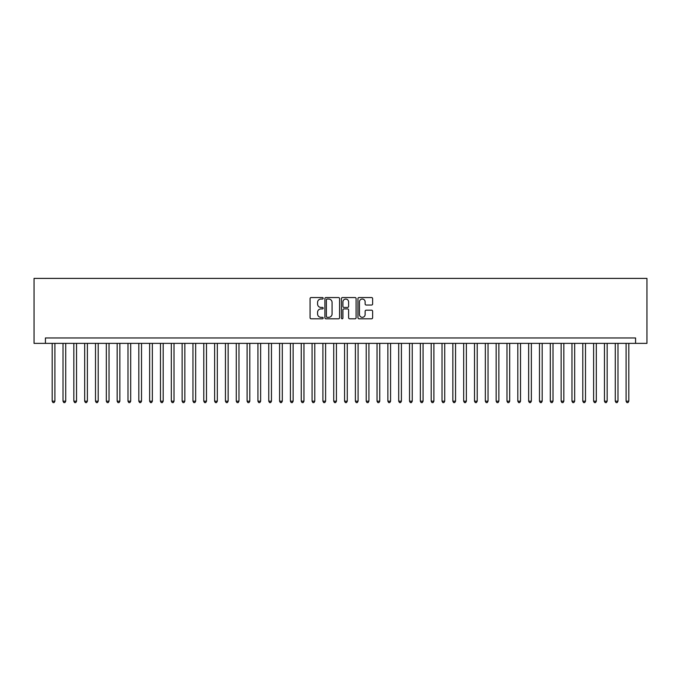 <?xml version="1.0" encoding="UTF-8"?>
<svg xmlns="http://www.w3.org/2000/svg" width="681" height="681" viewBox="0 0 681 681"><rect width="100%" height="100%" fill="white"/><g stroke="black" fill="none" stroke-linecap="round" stroke-linejoin="round"><path stroke-width="1.02" d="M323.177 298.295A0.741 0.741 0 0 0 322.428 297.546L311.14 297.546A1.064 1.064 0 0 0 310.076 298.61L310.076 317.746A1.064 1.064 0 0 0 311.14 318.802L322.428 318.802A0.741 0.741 0 0 0 323.177 318.061A0.741 0.741 0 0 0 322.428 317.32L320.972 317.32A3.405 3.405 0 0 1 317.567 313.915L317.567 312.324A3.405 3.405 0 0 1 320.972 308.919L322.428 308.919A0.741 0.741 0 0 0 323.177 308.178A0.741 0.741 0 0 0 322.428 307.429L320.972 307.429A3.405 3.405 0 0 1 317.567 304.032L317.567 302.441A3.405 3.405 0 0 1 320.972 299.036L322.428 299.036A0.741 0.741 0 0 0 323.177 298.295M371.562 305.037A1.064 1.064 0 0 0 372.626 303.981L372.626 298.61A1.064 1.064 0 0 0 371.562 297.546L359.023 297.546A1.064 1.064 0 0 0 357.959 298.61L357.959 317.746A1.064 1.064 0 0 0 359.023 318.802L371.562 318.802A1.064 1.064 0 0 0 372.626 317.746L372.626 311.26A1.064 1.064 0 0 0 371.562 310.195L366.199 310.195A1.064 1.064 0 0 0 365.135 311.26L365.135 314.477A2.843 2.843 0 0 1 362.292 317.32A2.843 2.843 0 0 1 359.449 314.477L359.449 301.879A2.843 2.843 0 0 1 362.292 299.036A2.843 2.843 0 0 1 365.135 301.879L365.135 303.981A1.064 1.064 0 0 0 366.199 305.037L371.562 305.037M635.577 343.369L646.95 343.369L646.95 278.401L34.05 278.401L34.05 343.369L635.577 343.369L635.577 337.955L45.423 337.955L45.423 343.369M339.572 298.61A1.064 1.064 0 0 0 338.508 297.546L325.961 297.546A1.064 1.064 0 0 0 324.905 298.61L324.905 317.746A1.064 1.064 0 0 0 325.961 318.802L338.508 318.802A1.064 1.064 0 0 0 339.572 317.746L339.572 298.61M342.492 297.546L355.039 297.546A1.064 1.064 0 0 1 356.095 298.61L356.095 317.746A1.064 1.064 0 0 1 355.039 318.802L349.668 318.802A1.064 1.064 0 0 1 348.604 317.746L348.604 309.983A1.064 1.064 0 0 0 347.54 308.919L343.982 308.919A1.064 1.064 0 0 0 342.918 309.983L342.918 318.061A0.741 0.741 0 0 1 342.177 318.802A0.741 0.741 0 0 1 341.428 318.061L341.428 298.61A1.064 1.064 0 0 1 342.492 297.546M327.135 299.036A0.741 0.741 0 0 0 326.386 299.776L326.386 316.571A0.741 0.741 0 0 0 327.135 317.32L328.676 317.32A3.405 3.405 0 0 0 332.073 313.915L332.073 302.441A3.405 3.405 0 0 0 328.676 299.036L327.135 299.036M348.604 301.93A2.843 2.843 0 0 0 345.761 299.087A2.843 2.843 0 0 0 342.918 301.93L342.918 306.373A1.064 1.064 0 0 0 343.982 307.429L347.54 307.429A1.064 1.064 0 0 0 348.604 306.373L348.604 301.93M52.19 343.369L52.19 401.194L54.897 401.194L54.897 343.369M54.897 401.194L54.08 402.599L52.999 402.599L52.19 401.194M63.018 343.369L63.018 401.194L65.725 401.194L65.725 343.369M65.725 401.194L64.908 402.599L63.827 402.599L63.018 401.194M73.846 343.369L73.846 401.194L76.553 401.194L76.553 343.369M76.553 401.194L75.744 402.599L74.655 402.599L73.846 401.194M84.674 343.369L84.674 401.194L87.381 401.194L87.381 343.369M87.381 401.194L86.572 402.599L85.483 402.599L84.674 401.194M95.502 343.369L95.502 401.194L98.209 401.194L98.209 343.369M98.209 401.194L97.4 402.599L96.31 402.599L95.502 401.194M106.33 343.369L106.33 401.194L109.037 401.194L109.037 343.369M109.037 401.194L108.228 402.599L107.147 402.599L106.33 401.194M117.158 343.369L117.158 401.194L119.865 401.194L119.865 343.369M119.865 401.194L119.056 402.599L117.975 402.599L117.158 401.194M127.985 343.369L127.985 401.194L130.692 401.194L130.692 343.369M130.692 401.194L129.884 402.599L128.803 402.599L127.985 401.194M138.813 343.369L138.813 401.194L141.52 401.194L141.52 343.369M141.52 401.194L140.712 402.599L139.631 402.599L138.813 401.194M149.65 343.369L149.65 401.194L152.357 401.194L152.357 343.369M152.357 401.194L151.54 402.599L150.458 402.599L149.65 401.194M160.478 343.369L160.478 401.194L163.185 401.194L163.185 343.369M163.185 401.194L162.367 402.599L161.286 402.599L160.478 401.194M171.306 343.369L171.306 401.194L174.013 401.194L174.013 343.369M174.013 401.194L173.195 402.599L172.114 402.599L171.306 401.194M182.133 343.369L182.133 401.194L184.84 401.194L184.84 343.369M184.84 401.194L184.023 402.599L182.942 402.599L182.133 401.194M192.961 343.369L192.961 401.194L195.668 401.194L195.668 343.369M195.668 401.194L194.851 402.599L193.77 402.599L192.961 401.194M203.789 343.369L203.789 401.194L206.496 401.194L206.496 343.369M206.496 401.194L205.688 402.599L204.598 402.599L203.789 401.194M214.617 343.369L214.617 401.194L217.324 401.194L217.324 343.369M217.324 401.194L216.515 402.599L215.426 402.599L214.617 401.194M225.445 343.369L225.445 401.194L228.152 401.194L228.152 343.369M228.152 401.194L227.343 402.599L226.262 402.599L225.445 401.194M236.273 343.369L236.273 401.194L238.98 401.194L238.98 343.369M238.98 401.194L238.171 402.599L237.09 402.599L236.273 401.194M247.101 343.369L247.101 401.194L249.808 401.194L249.808 343.369M249.808 401.194L248.999 402.599L247.918 402.599L247.101 401.194M257.929 343.369L257.929 401.194L260.636 401.194L260.636 343.369M260.636 401.194L259.827 402.599L258.746 402.599L257.929 401.194M268.757 343.369L268.757 401.194L271.464 401.194L271.464 343.369M271.464 401.194L270.655 402.599L269.574 402.599L268.757 401.194M279.593 343.369L279.593 401.194L282.3 401.194L282.3 343.369M282.3 401.194L281.483 402.599L280.402 402.599L279.593 401.194M290.421 343.369L290.421 401.194L293.128 401.194L293.128 343.369M293.128 401.194L292.311 402.599L291.23 402.599L290.421 401.194M301.249 343.369L301.249 401.194L303.956 401.194L303.956 343.369M303.956 401.194L303.139 402.599L302.058 402.599L301.249 401.194M312.077 343.369L312.077 401.194L314.784 401.194L314.784 343.369M314.784 401.194L313.967 402.599L312.885 402.599L312.077 401.194M322.905 343.369L322.905 401.194L325.612 401.194L325.612 343.369M325.612 401.194L324.794 402.599L323.713 402.599L322.905 401.194M333.733 343.369L333.733 401.194L336.44 401.194L336.44 343.369M336.44 401.194L335.631 402.599L334.541 402.599L333.733 401.194M344.56 343.369L344.56 401.194L347.267 401.194L347.267 343.369M347.267 401.194L346.459 402.599L345.369 402.599L344.56 401.194M355.388 343.369L355.388 401.194L358.095 401.194L358.095 343.369M358.095 401.194L357.287 402.599L356.206 402.599L355.388 401.194M366.216 343.369L366.216 401.194L368.923 401.194L368.923 343.369M368.923 401.194L368.115 402.599L367.033 402.599L366.216 401.194M377.044 343.369L377.044 401.194L379.751 401.194L379.751 343.369M379.751 401.194L378.942 402.599L377.861 402.599L377.044 401.194M387.872 343.369L387.872 401.194L390.579 401.194L390.579 343.369M390.579 401.194L389.77 402.599L388.689 402.599L387.872 401.194M398.7 343.369L398.7 401.194L401.407 401.194L401.407 343.369M401.407 401.194L400.598 402.599L399.517 402.599L398.7 401.194M409.536 343.369L409.536 401.194L412.243 401.194L412.243 343.369M412.243 401.194L411.426 402.599L410.345 402.599L409.536 401.194M420.364 343.369L420.364 401.194L423.071 401.194L423.071 343.369M423.071 401.194L422.254 402.599L421.173 402.599L420.364 401.194M431.192 343.369L431.192 401.194L433.899 401.194L433.899 343.369M433.899 401.194L433.082 402.599L432.001 402.599L431.192 401.194M442.02 343.369L442.02 401.194L444.727 401.194L444.727 343.369M444.727 401.194L443.91 402.599L442.829 402.599L442.02 401.194M452.848 343.369L452.848 401.194L455.555 401.194L455.555 343.369M455.555 401.194L454.738 402.599L453.657 402.599L452.848 401.194M463.676 343.369L463.676 401.194L466.383 401.194L466.383 343.369M466.383 401.194L465.574 402.599L464.485 402.599L463.676 401.194M474.504 343.369L474.504 401.194L477.211 401.194L477.211 343.369M477.211 401.194L476.402 402.599L475.312 402.599L474.504 401.194M485.332 343.369L485.332 401.194L488.039 401.194L488.039 343.369M488.039 401.194L487.23 402.599L486.149 402.599L485.332 401.194M496.16 343.369L496.16 401.194L498.867 401.194L498.867 343.369M498.867 401.194L498.058 402.599L496.977 402.599L496.16 401.194M506.987 343.369L506.987 401.194L509.694 401.194L509.694 343.369M509.694 401.194L508.886 402.599L507.805 402.599L506.987 401.194M517.815 343.369L517.815 401.194L520.522 401.194L520.522 343.369M520.522 401.194L519.714 402.599L518.633 402.599L517.815 401.194M528.643 343.369L528.643 401.194L531.35 401.194L531.35 343.369M531.35 401.194L530.542 402.599L529.46 402.599L528.643 401.194M539.48 343.369L539.48 401.194L542.187 401.194L542.187 343.369M542.187 401.194L541.369 402.599L540.288 402.599L539.48 401.194M550.308 343.369L550.308 401.194L553.015 401.194L553.015 343.369M553.015 401.194L552.197 402.599L551.116 402.599L550.308 401.194M561.135 343.369L561.135 401.194L563.842 401.194L563.842 343.369M563.842 401.194L563.025 402.599L561.944 402.599L561.135 401.194M571.963 343.369L571.963 401.194L574.67 401.194L574.67 343.369M574.67 401.194L573.853 402.599L572.772 402.599L571.963 401.194M582.791 343.369L582.791 401.194L585.498 401.194L585.498 343.369M585.498 401.194L584.69 402.599L583.6 402.599L582.791 401.194M593.619 343.369L593.619 401.194L596.326 401.194L596.326 343.369M596.326 401.194L595.517 402.599L594.428 402.599L593.619 401.194M604.447 343.369L604.447 401.194L607.154 401.194L607.154 343.369M607.154 401.194L606.345 402.599L605.256 402.599L604.447 401.194M615.275 343.369L615.275 401.194L617.982 401.194L617.982 343.369M617.982 401.194L617.173 402.599L616.092 402.599L615.275 401.194M626.103 343.369L626.103 401.194L628.81 401.194L628.81 343.369M628.81 401.194L628.001 402.599L626.92 402.599L626.103 401.194"/></g></svg>
